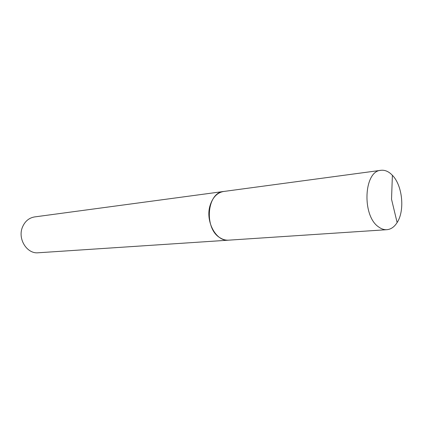 <?xml version="1.0" encoding="UTF-8"?>
<svg xmlns="http://www.w3.org/2000/svg" width="423" height="423" viewBox="0 0 423 423"><rect width="100%" height="100%" fill="white"/><g stroke="black" fill="none" stroke-linecap="round" stroke-linejoin="round"><path stroke-width="0.63" d="M378.537 226.881C361.728 215.73 363.838 170.866 380.912 170.316C384.258 169.914 387.5 171.019 390.635 173.62L392.391 175.291C402.511 185.475 405.023 210.548 397.128 222.54C394.342 226.95 390.921 229.335 386.865 229.694C384.047 229.863 381.271 228.928 378.537 226.881M386.865 229.694L228.6 240.169C225.776 240.343 223.016 239.608 220.33 237.964C203.817 229.044 206.673 192.386 223.719 191.471L380.912 170.316M228.563 240.174L38.218 252.774C26.95 254.08 17.428 238.847 22.467 227.125C24.957 221.271 29.007 217.866 34.623 216.92L223.682 191.476M228.526 240.174C215.979 241.808 204.827 220.822 210.242 204.975C212.917 197.081 217.385 192.581 223.64 191.482M397.128 222.54L391.529 199.238L392.391 175.291"/></g></svg>
